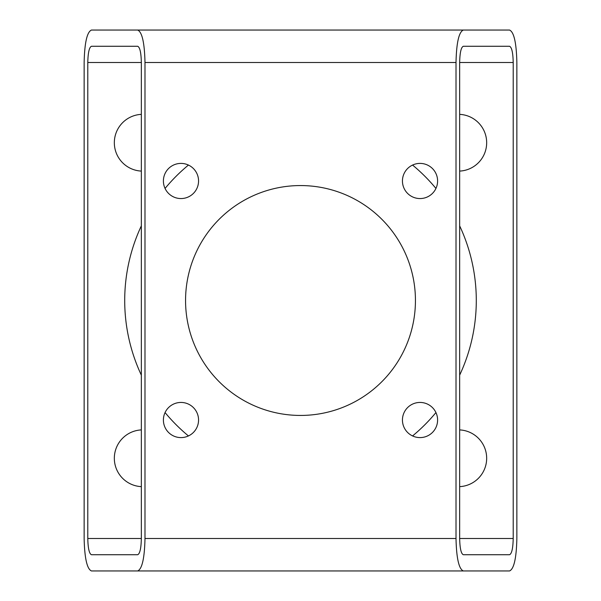 <?xml version="1.0" encoding="UTF-8"?>
<svg xmlns="http://www.w3.org/2000/svg" width="601" height="601" viewBox="0 0 601 601"><rect width="100%" height="100%" fill="white"/><g stroke="black" fill="none" stroke-linecap="round" stroke-linejoin="round"><path stroke-width="0.9" d="M144.991 538.496C144.548 558.171 142.114 568.989 137.689 570.95L91.442 570.95C87.017 568.989 84.583 558.171 84.14 538.496L84.14 62.504C84.583 42.829 87.017 32.011 91.442 30.05L137.689 30.05C142.114 32.011 144.548 42.829 144.991 62.504L144.991 538.496L456.009 538.496L456.009 62.504C456.452 42.829 458.886 32.011 463.311 30.05L91.442 30.05M509.558 30.05L463.311 30.05L509.558 30.05C513.983 32.011 516.417 42.829 516.86 62.504L516.86 538.496C516.417 558.171 513.983 568.989 509.558 570.95L91.442 570.95M509.558 570.95L463.311 570.95C458.886 568.989 456.452 558.171 456.009 538.496M198.555 180.976A17.579 17.579 0 0 0 172.186 165.756A17.579 17.579 0 0 0 172.186 196.204A17.579 17.579 0 0 0 198.555 180.976M198.555 420.024A17.579 17.579 0 0 0 172.186 404.796A17.579 17.579 0 0 0 172.186 435.244A17.579 17.579 0 0 0 198.555 420.024M437.603 420.024A17.579 17.579 0 0 0 411.234 404.796A17.579 17.579 0 0 0 411.234 435.244A17.579 17.579 0 0 0 437.603 420.024M437.603 180.976A17.579 17.579 0 0 0 411.234 165.756A17.579 17.579 0 0 0 411.234 196.204A17.579 17.579 0 0 0 437.603 180.976M300.5 185.559A114.941 114.941 0 0 1 400.041 357.971A114.941 114.941 0 0 1 200.959 357.971A114.941 114.941 0 0 1 300.5 185.559M137.689 554.723L91.442 554.723C89.226 553.739 88.009 548.33 87.791 538.496L87.791 62.504C88.009 52.67 89.226 47.261 91.442 46.277L137.689 46.277C139.905 47.261 141.122 52.67 141.34 62.504L141.34 538.496C141.122 548.33 139.905 553.739 137.689 554.723M509.558 554.723L463.311 554.723C461.095 553.739 459.878 548.33 459.66 538.496L459.66 62.504C459.878 52.67 461.095 47.261 463.311 46.277L509.558 46.277C511.774 47.261 512.991 52.67 513.209 62.504L513.209 538.496C512.991 548.33 511.774 553.739 509.558 554.723M141.34 114.363A28.397 28.397 0 0 0 114.333 142.73A28.397 28.397 0 0 0 141.34 171.09M141.34 429.91A28.397 28.397 0 0 0 114.333 458.27A28.397 28.397 0 0 0 141.34 486.637M459.66 486.637A28.397 28.397 0 0 0 486.667 458.27A28.397 28.397 0 0 0 459.66 429.91M459.66 171.09A28.397 28.397 0 0 0 486.667 142.73A28.397 28.397 0 0 0 459.66 114.363M412.564 165.057A175.792 175.792 0 0 1 435.943 188.436M459.66 225.863A175.792 175.792 0 0 1 459.66 375.137M435.943 412.564A175.792 175.792 0 0 1 412.564 435.943M188.436 435.943A175.792 175.792 0 0 1 165.057 412.564M141.34 375.137A175.792 175.792 0 0 1 141.34 225.863M165.057 188.436A175.792 175.792 0 0 1 188.436 165.057M456.009 62.504L144.991 62.504M513.209 62.504L459.66 62.504M141.34 62.504L87.791 62.504M513.209 538.496L459.66 538.496M141.34 538.496L87.791 538.496"/></g></svg>
